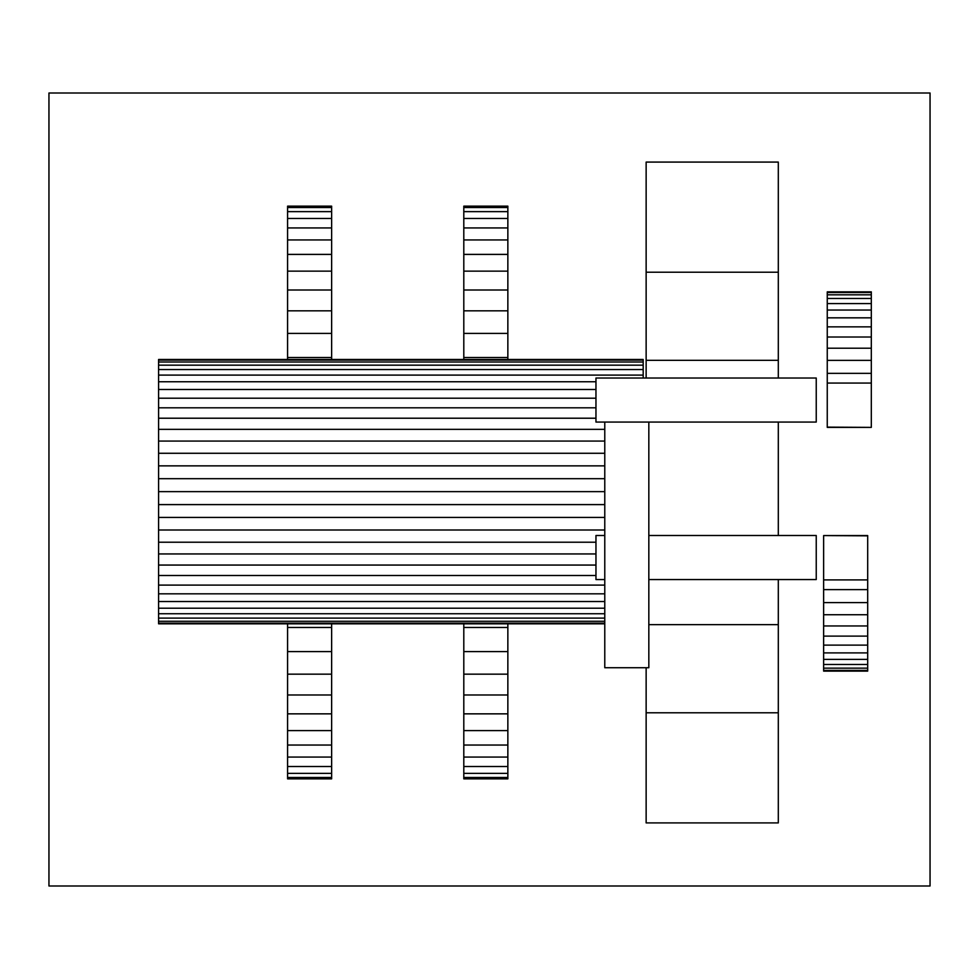<?xml version="1.0" encoding="UTF-8"?>
<svg xmlns="http://www.w3.org/2000/svg" width="979" height="979" viewBox="0 0 979 979"><rect width="100%" height="100%" fill="white"/><g stroke="black" fill="none" stroke-linecap="round" stroke-linejoin="round"><path stroke-width="1.47" d="M827.255 383.07L871.31 383.07L871.31 291.852L827.255 291.852L827.255 427.395L871.31 427.395L827.255 427.125M871.31 427.125L871.31 383.07M827.255 373.354L871.31 373.354M827.255 360.37L871.31 360.37M827.255 348.218L871.31 348.218M827.255 337.009L871.31 337.009M827.255 326.851L871.31 326.851M827.255 317.832L871.31 317.832M827.255 310.049L871.31 310.049M827.255 303.588L871.31 303.588M827.255 298.485L871.31 298.485M827.255 294.814L871.31 294.814M827.255 292.586L871.31 292.586M867.688 579.898L823.633 579.898L823.633 671.117L867.688 671.117L867.688 535.562L823.633 535.562L867.688 535.843M823.633 535.843L823.633 579.898M867.688 589.615L823.633 589.615M867.688 602.587L823.633 602.587M867.688 614.739L823.633 614.739M867.688 625.96L823.633 625.96M867.688 636.117L823.633 636.117M867.688 645.124L823.633 645.124M867.688 652.907L823.633 652.907M867.688 659.381L823.633 659.381M867.688 664.472L823.633 664.472M867.688 668.155L823.633 668.155M867.688 670.37L823.633 670.37M635.2 359.477L643.191 359.477L643.191 378.016M604.777 623.807L158.586 623.807L158.586 359.489L591.145 359.477M158.586 359.477L643.191 359.477M646.14 712.785L778.305 712.785L778.305 822.911L646.14 822.911L646.14 667.727M778.305 162.086L778.305 272.211L646.14 272.211L646.14 162.086L778.305 162.086M646.14 378.016L646.14 360.333L778.305 360.333L778.305 272.211M778.305 360.333L778.305 378.016M778.305 422.071L778.305 535.501M778.305 579.556L778.305 624.663L648.832 624.663M778.305 712.785L778.305 624.663M591.145 623.807L158.586 623.807M158.586 465.857L604.777 465.857M158.586 478.694L604.777 478.694M158.586 453.277L604.777 453.277M158.586 441.064L604.777 441.064M158.586 429.34L604.777 429.34M158.586 360.113L643.191 360.113M158.586 362.022L643.191 362.022M158.586 365.167L643.191 365.167M158.586 369.536L643.191 369.536M158.586 375.092L643.191 375.092M158.586 381.749L595.966 381.749M158.586 389.483L595.966 389.483M158.586 398.196L595.966 398.196M158.586 407.802L595.966 407.802M158.586 418.217L595.966 418.217M158.586 491.642L604.777 491.642M158.586 504.601L604.777 504.601M158.586 517.426L604.777 517.426M158.586 530.006L604.777 530.006M158.586 542.219L595.966 542.219M158.586 553.943L595.966 553.943M158.586 565.067L595.966 565.067M158.586 575.493L595.966 575.493M158.586 585.099L604.777 585.099M158.586 593.812L604.777 593.812M158.586 601.534L604.777 601.534M158.586 608.204L604.777 608.204M158.586 613.747L604.777 613.747M158.586 618.116L604.777 618.116M158.586 621.273L604.777 621.273M158.586 623.17L604.777 623.17M507.856 359.477L507.856 206.141L463.801 206.141L463.801 359.477M463.801 623.807L463.801 778.856L507.856 778.856L507.856 623.807M463.801 357.506L507.856 357.506M463.801 777.473L507.856 777.473M463.801 773.349L507.856 773.349M463.801 766.52L507.856 766.52M463.801 757.061L507.856 757.061M463.801 745.043L507.856 745.043M463.801 730.591L507.856 730.591M463.801 713.85L507.856 713.85M463.801 694.98L507.856 694.98M463.801 674.164L507.856 674.164M463.801 651.586L507.856 651.586M463.801 627.478L507.856 627.478M463.801 333.398L507.856 333.398M463.801 310.832L507.856 310.832M463.801 290.004L507.856 290.004M463.801 271.134L507.856 271.134M463.801 254.393L507.856 254.393M463.801 239.953L507.856 239.953M463.801 227.936L507.856 227.936M463.801 218.464L507.856 218.464M463.801 211.635L507.856 211.635M463.801 207.511L507.856 207.511M331.636 359.477L331.636 206.141L287.581 206.141L287.581 359.477M287.581 623.807L287.581 778.856L331.636 778.856L331.636 623.807M287.581 357.506L331.636 357.506M287.581 777.473L331.636 777.473M287.581 773.349L331.636 773.349M287.581 766.52L331.636 766.52M287.581 757.061L331.636 757.061M287.581 745.043L331.636 745.043M287.581 730.591L331.636 730.591M287.581 713.85L331.636 713.85M287.581 694.98L331.636 694.98M287.581 674.164L331.636 674.164M287.581 651.586L331.636 651.586M287.581 627.478L331.636 627.478M287.581 333.398L331.636 333.398M287.581 310.832L331.636 310.832M287.581 290.004L331.636 290.004M287.581 271.134L331.636 271.134M287.581 254.393L331.636 254.393M287.581 239.953L331.636 239.953M287.581 227.936L331.636 227.936M287.581 218.464L331.636 218.464M287.581 211.635L331.636 211.635M287.581 207.511L331.636 207.511M648.832 422.071L648.832 667.727L604.777 667.727L604.777 422.071M604.777 579.556L595.966 579.556L595.966 535.501L604.777 535.501M648.832 535.501L816.241 535.501L816.241 579.556L648.832 579.556M646.14 360.333L646.14 272.211M595.966 422.071L816.241 422.071L816.241 378.016L595.966 378.016L595.966 422.071M48.95 885.995L48.95 93.005L930.05 93.005L930.05 885.995L48.95 885.995"/></g></svg>
